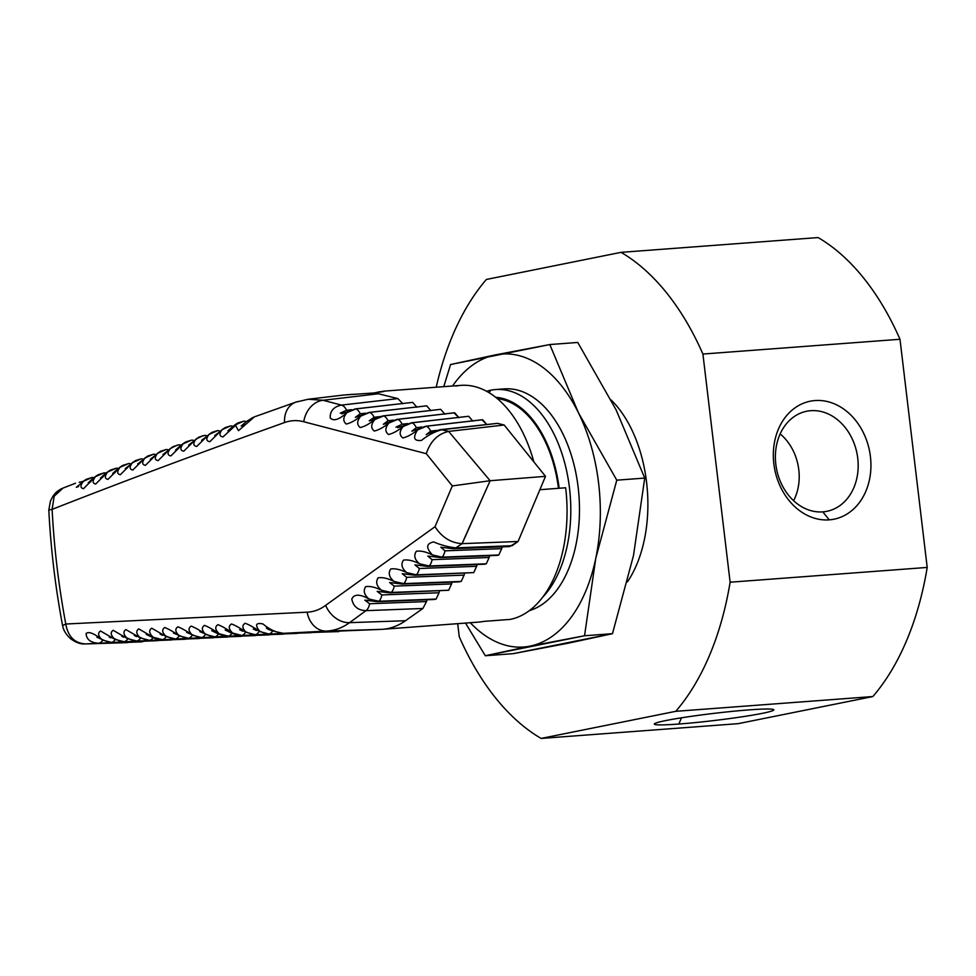 <?xml version="1.0" encoding="UTF-8"?>
<svg xmlns="http://www.w3.org/2000/svg" width="976" height="976" viewBox="0 0 976 976"><rect width="100%" height="100%" fill="white"/><g stroke="black" fill="none" stroke-linecap="round" stroke-linejoin="round"><path stroke-width="1.46" d="M246.245 632.326L255.285 634.729L246.245 632.326C240.657 628.398 235.753 625.604 231.532 623.957C228.213 626.055 228.591 629.081 232.654 633.046C227.054 629.105 222.162 626.311 217.977 624.677C214.696 626.775 215.086 629.801 219.173 633.753C213.561 629.813 208.681 627.019 204.521 625.384C201.276 627.495 201.69 630.52 205.79 634.473C200.19 630.533 195.322 627.739 191.186 626.092C187.953 628.19 188.392 631.216 192.504 635.169C186.892 631.228 182.036 628.446 177.925 626.799C174.728 628.898 175.192 631.923 179.316 635.876C173.691 631.936 168.848 629.142 164.773 627.507C161.613 629.605 162.101 632.631 166.225 636.584L151.719 628.202C148.596 630.313 149.096 633.339 153.244 637.279L138.763 628.898C135.676 631.008 136.201 634.034 140.361 637.975L125.904 629.593C122.854 631.704 123.403 634.729 127.575 638.658L113.143 630.289C110.129 632.411 110.715 635.425 114.887 639.353L100.491 630.972C97.515 633.095 98.112 636.12 102.297 640.036C94.16 633.4 88.755 631.228 86.095 633.522C86.449 639.414 90.536 642.647 98.356 643.233L85.571 643.928C74.615 643.257 68.015 636.62 65.782 624.018L307.147 612.184A23.509 18.764 87 0 0 326.387 631.094C334.707 630.655 342.43 627.836 349.567 622.651L365.988 610.659C358.058 610.378 353.324 606.511 351.799 599.069C354.105 593.908 359.912 593.92 369.209 599.118C364.194 595.018 363.011 590.87 365.658 586.686C369.916 585.954 375.235 587.162 381.592 590.297C376.59 586.173 375.431 582.025 378.127 577.829C382.433 577.121 387.765 578.329 394.109 581.464C389.131 577.341 387.997 573.18 390.717 568.996C395.06 568.276 400.404 569.484 406.76 572.631C401.783 568.496 400.697 564.323 403.466 560.139C407.846 559.419 413.202 560.639 419.546 563.786C414.58 559.638 413.519 555.466 416.349 551.269C420.766 550.574 426.134 551.794 432.466 554.941C425.756 547.865 426.146 543.534 433.649 541.936C441.25 545.157 448.667 547.133 455.877 547.865L462.026 543.656C450.778 542.924 441.774 537.276 435.015 526.711L325.655 605.327C320.018 609.561 313.857 611.842 307.147 612.184A23.509 18.764 87 0 0 326.387 631.094L283.552 633.326C276.489 632.704 269.657 629.593 263.044 623.993C255.712 622.383 254.675 624.921 259.933 631.606L268.961 634.01L324.776 632.033L268.961 634.01L259.933 631.606C254.346 627.678 249.441 624.896 245.196 623.237C241.841 625.323 242.182 628.361 246.245 632.326L255.285 634.729L310.99 632.692M255.322 634.729A11.749 6.978 -91.8 0 0 258.969 631.728A11.749 6.978 -91.8 0 1 255.322 634.729A11.749 6.978 -91.8 0 0 258.969 631.728M232.654 633.046L241.706 635.449M297.046 633.412L241.731 635.449A11.749 6.978 -91.8 0 0 245.379 632.485A11.749 6.978 -91.8 0 1 241.755 635.449L297.046 633.412L241.731 635.449A11.749 6.978 -91.8 0 0 245.379 632.485M219.173 633.753L228.238 636.157L219.173 633.753L228.238 636.157L283.113 634.144M228.299 636.157A11.749 6.978 -91.8 0 0 231.898 633.229A11.749 6.978 -91.8 0 1 228.299 636.157A11.749 6.978 -91.8 0 0 231.898 633.229M205.79 634.473L214.854 636.864A11.749 6.978 -91.8 0 0 214.866 636.864A11.749 6.978 -91.8 0 0 214.866 636.864L205.79 634.473L214.854 636.864M214.94 636.864A11.749 6.978 -91.8 0 0 218.502 633.985A11.749 6.978 -91.8 0 1 214.94 636.864A11.749 6.978 -91.8 0 0 218.502 633.985M192.504 635.169L201.581 637.572L192.504 635.169L201.581 637.572L255.236 635.596M201.666 637.572A11.749 6.978 -91.8 0 0 205.216 634.729A11.749 6.978 -91.8 0 1 201.666 637.572A11.749 6.978 -91.8 0 0 205.216 634.729M179.316 635.876L188.514 638.28A11.749 6.978 -91.8 0 0 192.028 635.461A11.749 6.978 -91.8 0 1 188.514 638.28L241.292 636.328L188.514 638.28A11.749 6.978 -91.8 0 0 192.028 635.461M166.225 636.584L175.448 638.975A11.749 6.978 -91.8 0 0 178.95 636.206A11.749 6.978 -91.8 0 1 175.448 638.975L227.359 637.047L175.448 638.975A11.749 6.978 -91.8 0 0 178.95 636.206M153.244 637.279L162.48 639.67A11.749 6.978 -91.8 0 0 165.957 636.938A11.749 6.978 -91.8 0 1 162.48 639.67L213.415 637.779L162.48 639.67A11.749 6.978 -91.8 0 0 165.957 636.938M140.361 637.975L149.621 640.366A11.749 6.978 -91.8 0 0 153.073 637.67A11.749 6.978 -91.8 0 1 149.621 640.366L199.47 638.511L149.621 640.366A11.749 6.978 -91.8 0 0 153.073 637.67M127.575 638.658L136.86 641.049A11.749 6.978 -91.8 0 0 140.276 638.402A11.749 6.978 -91.8 0 1 136.86 641.049L185.538 639.231L136.86 641.049A11.749 6.978 -91.8 0 0 140.276 638.402M114.887 639.353L124.196 641.744A11.749 6.978 -91.8 0 0 127.588 639.121A11.749 6.978 -91.8 0 1 124.196 641.744L171.593 639.963L124.196 641.744A11.749 6.978 -91.8 0 0 127.588 639.121M143.716 641.415L98.356 643.233C90.536 642.647 86.449 639.414 86.095 633.522C88.755 631.228 94.16 633.4 102.297 640.036L111.63 642.428A11.749 6.978 -91.8 0 0 115.009 639.841A11.749 6.978 -91.8 0 1 111.63 642.428L157.661 640.683L111.63 642.428A11.749 6.978 -91.8 0 0 115.009 639.841M102.297 640.036C94.16 633.4 88.755 631.228 86.095 633.522C86.449 639.414 90.536 642.647 98.356 643.233L142.045 641.854L98.356 643.233A11.749 6.978 -91.8 0 0 102.517 640.561A11.749 6.978 -91.8 0 1 98.356 643.233A11.749 6.978 -91.8 0 0 102.517 640.561M93.891 477.667A11.749 7.027 -96.8 0 0 91.976 477.52A11.749 7.027 -96.8 0 1 93.891 477.667A11.749 7.027 -96.8 0 0 92.086 477.508L92.086 477.508A11.749 7.027 -96.8 0 0 91.976 477.52L86.169 479.338L83.363 481.278C80.166 485.536 80.215 488 83.509 488.683L95.489 476.642L98.308 474.69L104.066 472.896A11.749 7.027 -96.8 0 1 104.188 472.884L103.578 472.957M48.812 510.045L52.106 509.374L54.18 496.223L62.086 488.476C54.436 492.136 52.765 496.442 50.435 501.103L48.812 510.045C50.789 548.744 55.376 587.259 62.586 625.579L62.61 625.701C63.403 630.228 66.039 634.546 70.516 638.633C75.75 642.525 80.654 644.294 85.229 643.94L127.453 642.611A23.509 13.957 85.7 0 1 127.283 642.611A23.509 13.957 85.7 0 0 127.624 642.611A23.509 13.957 85.7 0 1 127.453 642.611M142.045 641.854L85.571 643.928C74.615 643.257 68.015 636.62 65.782 624.018L62.586 625.579M427.061 599.764A5.88 3.489 -94.3 0 0 426.524 601.57A5.88 3.489 -94.3 0 1 427.061 599.764A5.88 3.489 -94.3 0 0 426.524 601.57L369.648 603.754L364.829 600.167L377.273 601.667A11.749 6.783 -92.2 0 0 378.895 601.253L369.209 599.118C364.194 595.018 363.011 590.87 365.658 586.686C369.916 585.954 375.235 587.162 381.592 590.297L391.254 592.444L448.679 590.248L389.644 592.859A11.749 6.783 -92.2 0 0 391.266 592.444A11.749 6.783 -92.2 0 0 394.206 586.137L389.631 582.538L402.136 584.038A11.749 6.783 -92.2 0 0 403.759 583.636L459.55 581.842M416.935 407.236L412.702 402.368L416.935 407.236L412.702 402.368L355.959 408.907A11.749 6.82 -96.6 0 0 355.288 408.92L412.702 402.368L355.959 408.907L346.968 412.58C343.015 417.338 342.783 421.156 346.26 424.035C350.494 423.12 355.349 420.461 360.815 416.081L369.782 412.397L426.695 405.845L430.928 410.713M355.337 417.35L360.254 413.775L365.317 413.19L360.254 413.775A11.749 6.82 -96.6 0 0 355.972 408.907A11.749 6.82 -96.6 0 1 360.254 413.775L365.317 413.19M85.571 643.928L127.624 642.611L85.571 643.928C74.615 643.257 68.015 636.62 65.782 624.018C58.67 586.003 54.107 547.792 52.106 509.374C123.976 481.156 201.459 452.217 284.541 422.559C291.007 420.266 297.424 419.997 303.768 421.754L426.305 453.694L452.315 485.926L435.015 526.711L325.655 605.327A23.509 18.227 53.7 0 0 349.567 622.651L365.988 610.659C358.058 610.378 353.324 606.511 351.799 599.069C354.105 593.908 359.912 593.92 369.209 599.118C364.194 595.018 363.011 590.87 365.658 586.686C369.916 585.954 375.235 587.162 381.592 590.297C376.59 586.173 375.431 582.025 378.127 577.829C382.433 577.121 387.765 578.329 394.109 581.464L403.735 583.636A11.749 6.783 -92.2 0 0 406.687 577.316L402.234 573.717L414.776 575.218A11.749 6.783 -92.2 0 0 416.398 574.815L473.738 572.607L414.776 575.218M381.592 590.297L391.254 592.444L381.592 590.297C376.59 586.173 375.431 582.025 378.127 577.829C382.433 577.121 387.765 578.329 394.109 581.464C389.131 577.341 387.997 573.18 390.717 568.996C395.06 568.276 400.404 569.484 406.76 572.631C401.783 568.496 400.697 564.323 403.466 560.139C407.846 559.419 413.202 560.639 419.546 563.786C414.58 559.638 413.519 555.466 416.349 551.269C420.766 550.574 426.134 551.794 432.466 554.941L442.018 557.15A11.749 6.783 -92.2 0 0 444.971 550.842L440.835 547.231L453.511 548.732A11.749 6.783 -92.2 0 0 455.877 547.865L462.026 543.656C450.778 542.924 441.774 537.276 435.015 526.711L325.655 605.327C320.018 609.561 313.857 611.842 307.147 612.184L65.782 624.018C58.67 586.003 54.107 547.792 52.106 509.374C123.976 481.156 201.459 452.217 284.541 422.559A23.509 18.52 70.6 0 1 299.01 401.417A23.509 18.52 70.6 0 0 284.541 422.559C291.007 420.266 297.424 419.997 303.768 421.754A23.509 18.971 -75.2 0 1 323.044 400.282L308.172 399.257L343.747 395.036L374.345 392.95C385.422 391.352 387.106 390.973 379.408 391.803L374.198 392.962M502.237 546.853A5.88 3.489 -94.3 0 0 501.701 548.658A5.88 3.489 -94.3 0 1 502.237 546.853A5.88 3.489 -94.3 0 0 501.701 548.658L444.971 550.842A11.749 6.783 -92.2 0 1 442.018 557.15L432.466 554.941C425.756 547.865 426.146 543.534 433.649 541.936C441.25 545.157 448.667 547.133 455.877 547.865L462.16 543.644L490.123 480.729L452.315 485.926L435.015 526.711C441.774 537.276 450.778 542.924 462.026 543.656L490.123 480.729L545.499 476.337L504.189 425.011L448.643 431.416C437.773 433.905 430.331 441.335 426.305 453.694L452.315 485.926L435.015 526.711M384.215 391.266L379.408 391.803M539.874 489.708L565.653 487.768A118.694 70.479 85.7 0 1 510.241 619.406L483.84 621.383A118.694 70.479 85.7 0 1 478.691 622.09L382.507 629.3A118.694 70.479 -94.3 0 0 405.491 620.736L349.567 622.651L365.988 610.659C358.058 610.378 353.324 606.511 351.799 599.069C354.105 593.908 359.912 593.92 369.209 599.118L378.895 601.253L369.209 599.118M383.275 391.193L460.94 385.361A118.694 70.479 85.7 0 1 533.835 461.843A118.694 70.479 85.7 0 0 455.78 386.081A118.694 70.479 85.7 0 1 533.835 461.843M283.321 633.339A11.749 6.978 -91.8 0 0 283.467 633.339A11.749 6.978 -91.8 0 0 283.552 633.326L381.555 629.361A118.694 70.479 -94.3 0 0 405.491 620.736L422.901 608.475L365.988 610.659A11.749 6.783 -92.2 0 0 369.648 603.754L426.524 601.57L422.901 608.475L426.524 601.57L422.901 608.475L405.491 620.736L349.567 622.651C342.43 627.836 334.707 630.655 326.387 631.094C334.707 630.655 342.43 627.836 349.567 622.651A23.509 18.227 53.7 0 1 325.655 605.327C320.018 609.561 313.857 611.842 307.147 612.184A23.509 18.764 87 0 0 326.387 631.094L381.555 629.361A118.694 70.479 -94.3 0 0 382.507 629.3M324.776 632.033L268.973 634.01L259.933 631.606C254.675 624.921 255.712 622.383 263.044 623.993C269.657 629.593 276.489 632.704 283.552 633.326L338.672 631.594M269.169 634.876L214.903 636.864M462.026 543.656L490.123 480.729L545.499 476.337L518.073 541.497L509.667 546.572L453.511 548.732M394.109 581.464L403.735 583.636L394.109 581.464C389.131 577.341 387.997 573.18 390.717 568.996C395.06 568.276 400.404 569.484 406.76 572.631C401.783 568.496 400.697 564.323 403.466 560.139C407.846 559.419 413.202 560.639 419.546 563.786L429.123 565.982A11.749 6.783 -92.2 0 0 432.075 559.675L427.83 556.064L440.457 557.564A11.749 6.783 -92.2 0 0 442.091 557.15L498.797 554.978L501.701 548.658L498.797 554.978L497.138 555.393M489.708 555.673A5.88 3.489 -94.3 0 0 489.171 557.479A5.88 3.489 -94.3 0 1 489.708 555.673A5.88 3.489 -94.3 0 0 489.171 557.479L486.268 563.799L484.608 564.201L427.549 566.397A11.749 6.783 -92.2 0 0 429.172 565.982M477.179 564.494A5.88 3.489 -94.3 0 0 476.642 566.3L473.738 572.607L470.371 572.741L473.738 572.607L476.642 566.3L473.738 572.607L416.386 574.815A11.749 6.783 -92.2 0 0 419.314 568.496L476.642 566.3A5.88 3.489 -94.3 0 1 477.179 564.494A5.88 3.489 -94.3 0 0 476.642 566.3L419.314 568.496L476.642 566.3M464.649 573.315A5.88 3.489 -94.3 0 0 464.112 575.12L461.209 581.428L457.842 581.562L461.209 581.428L464.112 575.12L406.687 577.316L464.112 575.12L461.209 581.428L403.747 583.636A11.749 6.783 -92.2 0 0 406.687 577.316L464.112 575.12A5.88 3.489 -94.3 0 1 464.649 573.315A5.88 3.489 -94.3 0 0 464.112 575.12M452.12 582.123A5.88 3.489 -94.3 0 0 451.583 583.929L448.679 590.248L445.312 590.37L448.679 590.248L451.583 583.929L394.206 586.137L451.583 583.929L448.679 590.248L391.254 592.444A11.749 6.783 -92.2 0 0 394.206 586.137L451.583 583.929A5.88 3.489 -94.3 0 1 452.12 582.123A5.88 3.489 -94.3 0 0 451.583 583.929M439.59 590.944A5.88 3.489 -94.3 0 0 439.054 592.749A5.88 3.489 -94.3 0 1 439.59 590.944A5.88 3.489 -94.3 0 0 439.054 592.749L436.15 599.057L434.491 599.471M351.494 409.688L346.578 410.262A11.749 6.82 -96.6 0 0 341.478 405.101L323.044 400.282L378.42 393.767A118.694 70.479 85.7 0 0 374.345 392.95A118.694 70.479 85.7 0 1 378.42 393.767L397.879 398.598L402.929 403.759M374.345 392.95A118.694 70.479 85.7 0 1 378.42 393.767L397.879 398.598L341.478 405.101C333.768 406.687 330.01 410.969 330.205 417.935C333.524 421.486 339.111 419.704 346.968 412.58C343.015 417.338 342.783 421.156 346.26 424.035C350.494 423.12 355.349 420.461 360.815 416.081L369.782 412.397A11.749 6.82 -96.6 0 0 369.123 412.421L426.695 405.845M412.702 402.368L355.959 408.907L346.968 412.58C343.015 417.338 342.783 421.156 346.26 424.035C350.494 423.12 355.349 420.461 360.815 416.081C356.874 420.851 356.679 424.67 360.205 427.537C364.475 426.597 369.343 423.95 374.796 419.57L383.739 415.886A11.749 6.82 -96.6 0 0 383.092 415.898L440.688 409.322L444.922 414.19M453.999 412.824L458.915 417.667L454.682 412.799L397.842 419.351L388.912 423.035C385.008 427.842 384.873 431.66 388.509 434.491C392.852 433.527 397.744 430.867 403.173 426.5L412.043 422.803A11.749 6.82 -96.6 0 1 416.337 427.671L421.998 427.012L416.337 427.671A11.749 6.82 -96.6 0 0 412.043 422.803L468.675 416.276L472.909 421.156M412.104 422.791A11.749 6.82 -96.6 0 0 411.433 422.815L468.675 416.276L412.079 422.791L403.173 426.5C399.282 431.307 399.172 435.125 402.856 437.956C407.248 436.967 412.14 434.296 417.557 429.94L426.402 426.231A11.749 6.82 -96.6 0 1 430.684 431.111L436.504 430.44L430.684 431.111A11.749 6.82 -96.6 0 0 426.402 426.231L417.557 429.94C412.628 437.797 413.946 441.274 421.522 440.383C428.098 435.089 434.857 431.551 441.799 429.769A11.749 6.82 -96.6 0 0 440.31 429.672L497.504 423.352L504.189 425.011L448.643 431.416C437.773 433.905 430.331 441.335 426.305 453.694L452.315 485.926L490.123 480.729L452.315 485.926M481.985 419.778L486.914 424.633L482.669 419.753L426.439 426.231A11.749 6.82 -96.6 0 0 425.804 426.244L481.973 419.778M427.549 566.397L414.959 564.897L419.314 568.496A11.749 6.783 -92.2 0 1 416.362 574.815L473.738 572.607M307.147 612.184L65.782 624.018C58.67 586.003 54.107 547.792 52.106 509.374C123.976 481.156 201.459 452.217 284.541 422.559C291.007 420.266 297.424 419.997 303.768 421.754A23.509 18.971 -75.2 0 1 323.044 400.282L378.42 393.767L397.879 398.598L341.478 405.101A11.749 6.82 -96.6 0 1 346.578 410.262L340.221 413.165M369.257 420.827L374.076 417.264A11.749 6.82 -96.6 0 0 369.782 412.397L360.815 416.081C356.874 420.851 356.679 424.67 360.205 427.537C364.475 426.597 369.343 423.95 374.796 419.57C370.88 424.353 370.709 428.171 374.284 431.026C378.603 430.074 383.47 427.415 388.912 423.035C385.008 427.842 384.873 431.66 388.509 434.491C392.852 433.527 397.744 430.867 403.173 426.5L412.043 422.803A11.749 6.82 -96.6 0 1 416.337 427.671L421.998 427.012M379.286 416.667L374.076 417.264A11.749 6.82 -96.6 0 0 369.782 412.397A11.749 6.82 -96.6 0 1 374.076 417.264L379.286 416.667L374.076 417.264M407.626 423.584L402.112 424.218L407.626 423.584L402.112 424.218L395.939 427.195M360.815 416.081C356.874 420.851 356.679 424.67 360.205 427.537C364.475 426.597 369.343 423.95 374.796 419.57L383.739 415.886L440.688 409.322M411.848 431.197L416.337 427.671M383.324 424.304L388.021 420.754L393.389 420.131L388.021 420.754A11.749 6.82 -96.6 0 0 383.739 415.886L374.796 419.57C370.88 424.353 370.709 428.171 374.284 431.026C378.603 430.074 383.47 427.415 388.912 423.035C385.008 427.842 384.873 431.66 388.509 434.491C392.852 433.527 397.744 430.867 403.173 426.5C399.282 431.307 399.172 435.125 402.856 437.956C407.248 436.967 412.14 434.296 417.557 429.94L426.402 426.231A11.749 6.82 -96.6 0 1 430.684 431.111L436.504 430.44M397.866 419.338A11.749 6.82 -96.6 0 0 397.183 419.363L453.986 412.824M118.303 468.443A11.749 7.027 -96.8 0 0 116.254 468.26A11.749 7.027 -96.8 0 1 118.303 468.443A11.749 7.027 -96.8 0 0 116.376 468.236L116.376 468.236A11.749 7.027 -96.8 0 0 116.254 468.26L110.544 470.029L107.702 471.994C104.517 476.251 104.603 478.716 107.97 479.375L120.011 467.345L122.878 465.369L128.539 463.6A11.749 7.027 83.2 0 1 128.661 463.588L128.661 463.588A11.749 7.027 83.2 0 1 130.65 463.82A11.749 7.027 83.2 0 0 128.539 463.6A11.749 7.027 83.2 0 1 130.65 463.82M104.31 472.86L104.188 472.884A11.749 7.027 -96.8 0 1 106.042 473.067A11.749 7.027 -96.8 0 0 104.066 472.896A11.749 7.027 -96.8 0 1 106.042 473.067M216.855 430.794L211.999 432.344L208.974 434.418L217.465 430.709A11.749 7.027 83.2 0 1 219.868 431.099A11.749 7.027 83.2 0 0 217.343 430.721A11.749 7.027 83.2 0 1 217.465 430.709L217.587 430.697M243.854 421.205L243.732 421.217A11.749 7.027 83.2 0 1 246.245 421.656A11.749 7.027 83.2 0 0 243.61 421.229A11.749 7.027 83.2 0 1 246.245 421.656M230.556 425.963A11.749 7.027 83.2 0 1 233.008 426.39A11.749 7.027 83.2 0 0 230.434 425.987A11.749 7.027 83.2 0 1 230.556 425.963L230.665 425.951M81.838 482.266A11.749 7.027 -96.8 0 0 79.166 482.339A11.749 7.027 -96.8 0 1 81.838 482.266A11.749 7.027 -96.8 0 0 80.093 482.12L83.363 481.278C80.166 485.536 80.215 488 83.509 488.683L95.489 476.642C92.293 480.9 92.354 483.364 95.685 484.035L107.702 471.994L116.107 468.273L107.702 471.994L95.685 484.035C92.354 483.364 92.293 480.9 95.489 476.642L103.907 472.909L95.489 476.642C92.293 480.9 92.354 483.364 95.685 484.035L107.702 471.994M178.608 444.897L173.216 446.569L170.251 448.594C167.128 452.876 167.335 455.316 170.885 455.914L183.061 443.885L191.406 440.188L186.038 441.835L183.061 443.885C179.95 448.155 180.182 450.595 183.769 451.18L195.969 439.151C192.87 443.433 193.126 445.861 196.749 446.435L208.974 434.418C205.887 438.7 206.168 441.115 209.816 441.689L222.077 429.672L230.397 425.987L225.127 427.586L222.077 429.672C219.002 433.942 219.307 436.37 222.992 436.919L238.351 422.815L243.585 421.229L235.277 424.902L238.486 430.684L254.333 416.886M195.969 439.151L202.764 435.735L195.969 439.151L198.97 437.102L204.484 435.442A11.749 7.027 83.2 0 1 206.839 435.808A11.749 7.027 83.2 0 0 204.362 435.455A11.749 7.027 83.2 0 1 204.484 435.442L204.606 435.43M190.979 440.249L191.601 440.164A11.749 7.027 83.2 0 1 193.895 440.505A11.749 7.027 83.2 0 0 191.479 440.176A11.749 7.027 83.2 0 1 191.601 440.164L191.723 440.152M178.937 444.861L178.815 444.873A11.749 7.027 -96.8 0 0 178.693 444.885A11.749 7.027 -96.8 0 1 181.048 445.19A11.749 7.027 -96.8 0 0 178.815 444.873L178.193 444.958M155.66 454.523A11.749 7.027 83.2 0 0 153.427 454.267A11.749 7.027 83.2 0 1 155.66 454.523A11.749 7.027 83.2 0 0 153.537 454.255L153.537 454.255A11.749 7.027 83.2 0 0 153.427 454.267L147.852 455.987L144.936 457.988C141.788 462.258 141.947 464.698 145.424 465.332L157.539 453.303L160.479 451.278L166.005 449.582A11.749 7.027 83.2 0 1 166.127 449.57L166.249 449.558M165.505 449.655L166.127 449.57A11.749 7.027 83.2 0 1 168.299 449.863A11.749 7.027 83.2 0 0 166.005 449.582A11.749 7.027 83.2 0 1 168.299 449.863M152.951 454.34L153.659 454.243M141.178 458.915L140.934 458.94A11.749 7.027 83.2 0 1 141.056 458.927L141.056 458.927A11.749 7.027 83.2 0 1 143.106 459.184A11.749 7.027 83.2 0 0 140.934 458.94A11.749 7.027 83.2 0 1 143.106 459.184M128.063 463.673L128.783 463.576M157.539 453.303L165.908 449.594L157.539 453.303C154.403 457.573 154.598 460.013 158.112 460.623L170.251 448.594L177.254 445.129L170.251 448.594M140.459 459.013L135.31 460.684L132.419 462.673C129.259 466.931 129.405 469.383 132.834 470.029L144.936 457.988L153.317 454.279L144.936 457.988M115.766 468.321L116.498 468.224M120.011 467.345L128.417 463.624L120.011 467.345C116.839 471.603 116.961 474.055 120.353 474.714L132.419 462.673L140.934 458.94L132.419 462.673M91.439 477.593L92.208 477.496M426.317 434.625L430.684 431.111M406.76 572.631L416.362 574.815A11.749 6.783 -92.2 0 0 419.314 568.496M498.797 554.978L442.055 557.15L498.797 554.978L501.701 548.658L444.971 550.842A11.749 6.783 -92.2 0 1 442.018 557.15L432.466 554.941C426.134 551.794 420.766 550.574 416.349 551.269C413.519 555.466 414.58 559.638 419.546 563.786L429.123 565.982L486.268 563.799L482.9 563.921L486.268 563.799L489.171 557.479L432.075 559.675A11.749 6.783 -92.2 0 1 429.123 565.982L486.268 563.799L489.171 557.479L432.075 559.675A11.749 6.783 -92.2 0 1 429.123 565.982L486.268 563.799M436.15 599.057L378.908 601.253A11.749 6.783 -92.2 0 0 381.86 594.945L439.054 592.749L436.15 599.057L439.054 592.749L381.86 594.945L377.163 591.358L389.644 592.859M403.173 426.5C399.282 431.307 399.172 435.125 402.856 437.956C407.248 436.967 412.14 434.296 417.557 429.94C412.628 437.797 413.946 441.274 421.522 440.383C428.098 435.089 434.857 431.551 441.799 429.769L497.504 423.352L494.515 423.694L497.504 423.352L504.189 425.011L545.499 476.337L504.189 425.011L448.643 431.416L490.123 480.729L448.643 431.416L490.123 480.729L545.499 476.337L518.073 541.497L462.16 543.644L518.073 541.497L512.083 545.718L455.877 547.865A11.749 6.783 -92.2 0 1 450.339 547.524A11.749 6.783 -92.2 0 0 455.877 547.865C448.667 547.133 441.25 545.157 433.649 541.936C426.146 543.534 425.756 547.865 432.466 554.941M558.467 488.305A103.419 61.403 -94.3 0 0 497.309 398.623A103.419 61.403 -94.3 0 1 558.467 488.305A103.419 61.403 -94.3 0 0 497.309 398.623M465.515 623.078L485.304 655.75L530.029 646.124A146.9 87.23 -94.3 0 1 470.298 622.725A146.9 87.23 -94.3 0 0 530.029 646.124L584.539 635.766L612.477 633.68L513.254 653.652L485.304 655.75L513.254 653.652L567.751 643.294L513.254 653.652L485.304 655.75L465.515 623.078L485.304 655.75L530.029 646.124A146.9 87.23 -94.3 0 0 595.775 558.333A146.9 87.23 -94.3 0 0 578.414 412.726A146.9 87.23 -94.3 0 0 495.308 354.91L549.805 344.552L577.755 342.454L616.124 409.896L577.755 342.454L549.805 344.552L578.414 412.726L616.783 480.168L595.775 558.333L584.539 635.766L612.477 633.68L633.497 555.515L644.733 478.081L616.783 480.168L595.775 558.333A146.9 87.23 -94.3 0 0 578.414 412.726A146.9 87.23 -94.3 0 0 495.308 354.91A146.9 87.23 -94.3 0 0 452.547 385.996A146.9 87.23 -94.3 0 1 495.308 354.91L549.805 344.552L577.755 342.454L616.124 409.896L644.733 478.081L616.783 480.168L595.775 558.333L584.539 635.766L530.029 646.124A146.9 87.23 -94.3 0 0 595.775 558.333L584.539 635.766L612.477 633.68L633.497 555.515L644.733 478.081L616.783 480.168L578.414 412.726L616.783 480.168M443.751 386.655L450.583 364.524L443.751 386.655L450.583 364.524L549.805 344.552L578.414 412.726A146.9 87.23 -94.3 0 0 495.308 354.91A146.9 87.23 -94.3 0 0 452.547 385.996M559.163 488.256A104.591 62.11 -94.3 0 0 495.686 397.293A104.591 62.11 -94.3 0 1 559.163 488.256A104.591 62.11 -94.3 0 0 495.686 397.293M542.607 597.288A111.935 66.466 -94.3 0 0 565.324 465.308A111.935 66.466 -94.3 0 0 490.769 390.205A111.935 66.466 -94.3 0 1 565.324 465.308A111.935 66.466 -94.3 0 1 542.607 597.288A111.935 66.466 -94.3 0 0 566.263 469.236A111.935 66.466 -94.3 0 0 495.625 389.546A111.935 66.466 -94.3 0 0 490.769 390.205A111.935 66.466 -94.3 0 0 486.609 391.278A111.935 66.466 -94.3 0 1 490.769 390.205L489.122 392.73L490.769 390.205A111.935 66.466 -94.3 0 0 486.609 391.278M529.346 610.622A111.935 66.466 -94.3 0 0 577.841 484.852A111.935 66.466 -94.3 0 0 499.98 389.461A111.935 66.466 -94.3 0 1 577.841 484.852A111.935 66.466 -94.3 0 1 529.346 610.622A111.935 66.466 -94.3 0 0 578.292 488.488A111.935 66.466 -94.3 0 0 504.299 388.887L495.625 389.546M627.446 581.855A111.935 66.466 -94.3 0 0 611.098 399.965A111.935 66.466 -94.3 0 1 627.446 581.855A111.935 66.466 -94.3 0 0 611.098 399.965M457.695 623.664L459.257 636.73A258.542 153.513 -94.3 0 0 541.119 738.429L675.77 711.321A258.542 153.513 -94.3 0 0 730.121 582.208L702.915 354.044A258.542 153.513 -94.3 0 0 621.053 252.345L486.39 279.453A258.542 153.513 -94.3 0 0 436.211 387.216A258.542 153.513 -94.3 0 1 486.39 279.453A258.542 153.513 -94.3 0 0 436.211 387.216M621.053 252.345L486.39 279.453L621.053 252.345L818.12 237.571A258.542 153.513 85.7 0 1 899.994 339.27L702.915 354.044A258.542 153.513 -94.3 0 0 621.053 252.345L818.12 237.571A258.542 153.513 85.7 0 1 899.994 339.27L927.2 567.434A258.542 153.513 85.7 0 1 872.849 696.547L738.198 723.655L541.119 738.429L675.77 711.321A258.542 153.513 -94.3 0 0 730.121 582.208L927.2 567.434A258.542 153.513 85.7 0 1 872.849 696.547L738.198 723.655L541.119 738.429L675.77 711.321A258.542 153.513 -94.3 0 0 730.121 582.208L702.915 354.044A258.542 153.513 -94.3 0 0 621.053 252.345L818.12 237.571A258.542 153.513 85.7 0 1 899.994 339.27L927.2 567.434A258.542 153.513 85.7 0 1 872.849 696.547L675.77 711.321L872.849 696.547L738.198 723.655L541.119 738.429A258.542 153.513 -94.3 0 1 459.257 636.73A258.542 153.513 -94.3 0 0 541.119 738.429M749.263 709.869A60.183 3.575 173.2 0 0 688.373 716.762A60.183 3.575 173.2 0 0 654.384 723.85A60.183 3.575 173.2 0 0 678.857 724.033A60.183 3.575 173.2 0 0 742.907 716.677A60.183 3.575 173.2 0 0 773.687 709.625A60.183 3.575 173.2 0 0 749.263 709.869A60.183 3.575 173.2 0 0 665.766 720.569A60.183 3.575 173.2 0 0 678.857 724.033A60.183 3.575 173.2 0 0 762.354 713.334A60.183 3.575 173.2 0 0 749.263 709.869A60.183 3.575 173.2 0 0 665.766 720.569A60.183 3.575 173.2 0 0 678.857 724.033A60.183 3.575 173.2 0 0 762.354 713.334A60.183 3.575 173.2 0 0 749.263 709.869M822.817 511.875A51.045 40.955 -101.4 0 1 776.359 467.919A51.045 40.955 -101.4 0 1 805.029 411.628A51.045 40.955 -101.4 0 1 810.751 410.689A51.045 40.955 -101.4 0 1 857.55 456.756A51.045 40.955 -101.4 0 1 825.159 511.619A51.045 40.955 -101.4 0 1 822.817 511.875A51.045 40.955 -101.4 0 1 775.822 464.356A51.045 40.955 -101.4 0 1 810.751 410.689A51.045 40.955 -101.4 0 1 857.745 458.208A51.045 40.955 -101.4 0 1 822.817 511.875L829.246 519.854A60.183 48.288 78.6 0 0 870.421 456.585A60.183 48.288 78.6 0 0 815.021 400.55A60.183 48.288 78.6 0 0 773.846 463.82A60.183 48.288 78.6 0 0 829.246 519.854A60.183 48.288 78.6 0 0 870.421 456.585A60.183 48.288 78.6 0 0 815.021 400.55A60.183 48.288 78.6 0 0 773.846 463.82A60.183 48.288 78.6 0 0 829.246 519.854A60.183 48.288 78.6 0 0 870.421 456.585A60.183 48.288 78.6 0 0 815.021 400.55A60.183 48.288 78.6 0 0 773.846 463.82A60.183 48.288 78.6 0 0 829.246 519.854L822.817 511.875A51.045 40.955 -101.4 0 1 775.822 464.356A51.045 40.955 -101.4 0 1 810.751 410.689A51.045 40.955 -101.4 0 1 857.745 458.208A51.045 40.955 -101.4 0 1 822.817 511.875M780.153 433.905A48.019 38.54 -101.4 0 1 793.61 500.7A48.019 38.54 -101.4 0 0 780.153 433.905A48.019 38.54 -101.4 0 1 793.61 500.7M256.42 630.533L253.248 628.983L256.42 630.533M266.973 628.251L270.218 629.837L266.973 628.251M239.632 629.703L242.707 631.228L239.632 629.703M230.873 632.094L228.506 630.63L230.873 632.094M190.649 634.18L188.258 632.692L190.649 634.18M188.514 638.28L241.292 636.328M173.862 633.119L175.046 633.375L173.862 633.119M175.448 638.975L227.359 637.047M162.455 635.278L160.076 634.071L162.455 635.278M162.48 639.67L213.415 637.779M149.413 635.937L148.267 634.571L149.413 635.937M149.621 640.366L199.47 638.511M136.457 636.584L134.395 635.51L136.457 636.584M135.286 635.23L135.993 635.413L135.286 635.23M136.86 641.049L185.538 639.231M123.586 637.218L121.719 636.242L123.586 637.218M122.549 635.925L123.183 636.071L122.549 635.925M124.196 641.744L171.593 639.963M110.813 637.84L109.153 636.974L110.813 637.84M111.63 642.428L157.661 640.683M83.363 481.278L91.976 477.52L83.363 481.278C80.166 485.536 80.215 488 83.509 488.683L95.489 476.642M52.106 509.374L54.18 496.223L63.025 488.073L54.18 496.223L52.106 509.374M367.025 600.228L368.001 600.301L367.025 600.228M346.578 410.262A11.749 6.82 -96.6 0 0 341.478 405.101L323.044 400.282L308.135 399.257L323.044 400.282L378.42 393.767M346.956 394.707L358.192 394.072L346.956 394.707M510.241 619.406L483.84 621.383L510.241 619.406A118.694 70.479 85.7 0 0 565.653 487.768A118.694 70.479 85.7 0 1 510.241 619.406M454.682 412.799L397.842 419.351A11.749 6.82 -96.6 0 1 402.112 424.218A11.749 6.82 -96.6 0 0 397.818 419.351L454.682 412.799L453.315 412.958L454.682 412.799L458.915 417.667M468.675 416.276L412.079 422.791M482.669 419.753L426.439 426.231L482.669 419.753L481.302 419.912L482.669 419.753L486.914 424.633M422.901 608.475L365.988 610.659L422.901 608.475L405.491 620.736L349.567 622.651A23.509 18.227 53.7 0 1 325.655 605.327M397.879 398.598L341.478 405.101C333.768 406.687 330.01 410.969 330.205 417.935C333.524 421.486 339.111 419.704 346.968 412.58L355.959 408.907M372.625 420.009L371.258 420.412L372.625 420.009M370.88 420.51L369.989 420.729L370.88 420.51M397.818 419.351L388.912 423.035L397.818 419.351A11.749 6.82 -96.6 0 1 402.112 424.218M389.253 422.791L385.886 423.718L389.253 422.791M388.021 420.754A11.749 6.82 -96.6 0 0 383.739 415.886A11.749 6.82 -96.6 0 1 388.021 420.754L393.389 420.131M268.986 634.01A11.749 6.978 -91.8 0 0 272.658 630.972A11.749 6.978 -91.8 0 1 268.986 634.01A11.749 6.978 -91.8 0 0 272.658 630.972M381.555 629.361A118.694 70.479 -94.3 0 0 405.491 620.736M230.434 425.987A11.749 7.027 83.2 0 1 233.008 426.39M235.277 424.902L243.585 421.229M243.744 424.804L244.39 424.084L243.744 424.804M217.343 430.721A11.749 7.027 83.2 0 1 219.868 431.099M230.397 425.987L222.077 429.672M191.479 440.176A11.749 7.027 83.2 0 1 193.895 440.505M204.362 435.455A11.749 7.027 83.2 0 1 206.839 435.808M217.294 430.733L208.974 434.418M191.406 440.188L183.061 443.885M181.048 445.19A11.749 7.027 -96.8 0 0 178.693 444.885M419.546 563.786L429.123 565.982M406.687 577.316A11.749 6.783 -92.2 0 1 403.735 583.636L461.209 581.428M381.86 594.945A11.749 6.783 -92.2 0 1 378.908 601.253A11.749 6.783 -92.2 0 0 381.86 594.945L439.054 592.749M394.206 586.137A11.749 6.783 -92.2 0 1 391.254 592.444L448.679 590.248M369.648 603.754A11.749 6.783 -92.2 0 1 365.988 610.659A11.749 6.783 -92.2 0 0 369.648 603.754L426.524 601.57M489.171 557.479L432.075 559.675M501.701 548.658L444.971 550.842M448.643 431.416C437.773 433.905 430.331 441.335 426.305 453.694L303.768 421.754A23.509 18.971 -75.2 0 1 323.044 400.282L341.478 405.101C333.768 406.687 330.01 410.969 330.205 417.935C333.524 421.486 339.111 419.704 346.968 412.58M417.557 429.94C412.628 437.797 413.946 441.274 421.522 440.383C428.098 435.089 434.857 431.551 441.799 429.769L448.777 431.404L441.799 429.769L497.504 423.352L504.189 425.011M374.796 419.57C370.88 424.353 370.709 428.171 374.284 431.026C378.603 430.074 383.47 427.415 388.912 423.035M545.499 476.337L518.073 541.497L512.083 545.718L455.877 547.865L512.083 545.718M303.768 421.754L426.305 453.694M462.16 543.644L518.073 541.497M338.843 631.594L283.552 633.326C276.489 632.704 269.657 629.593 263.044 623.993C255.712 622.383 254.675 624.921 259.933 631.606M450.583 364.524L495.308 354.91L450.583 364.524M470.298 622.725A146.9 87.23 -94.3 0 0 530.029 646.124A146.9 87.23 -94.3 0 0 595.775 558.333A146.9 87.23 -94.3 0 0 578.414 412.726L549.805 344.552M485.304 655.75L584.539 635.766M612.477 633.68L567.751 643.294L612.477 633.68L633.497 555.515L644.733 478.081L616.124 409.896L644.733 478.081M681.48 717.811L678.857 724.033L681.48 717.811M899.994 339.27L702.915 354.044L730.121 582.208L927.2 567.434L899.994 339.27L702.915 354.044M730.121 582.208L927.2 567.434M872.849 696.547L675.77 711.321M360.254 413.775A11.749 6.82 -96.6 0 0 355.972 408.907M308.172 399.257L295.813 402.149A23.509 18.52 70.6 0 0 284.541 422.559M355.288 408.92L341.734 413.824M448.777 431.404L441.799 429.769L497.504 423.352M253.76 628.837L266.302 633.875M240.133 629.557L252.601 634.595M226.615 630.276L225.468 630.167C223.37 628.812 233.02 634.668 239.01 635.303M213.195 630.984L212.012 630.874C209.779 629.483 219.734 635.425 225.505 636.01M199.873 631.692L212.109 636.718M186.648 632.399L198.811 637.426M173.533 633.095L185.623 638.121M160.515 633.79L172.52 638.816M147.583 634.485L146.205 634.351C145.546 633.839 155.184 639.39 159.527 639.512M134.761 635.181L146.62 640.195M122.049 635.864L133.822 640.89M109.422 636.559L121.122 641.574M96.905 637.243L108.531 642.257M98.308 474.702C93.184 477.471 87.328 483.937 88.377 482.62L90.695 481.912M369.123 412.421L355.508 417.325M369.428 420.815L369.172 420.863C371.002 419.558 375.638 417.899 383.092 415.898M397.659 427.744L411.433 422.815M411.97 431.185L425.804 426.244M383.47 424.292L397.183 419.363M122.878 465.369C117.864 468.029 111.703 474.69 112.85 473.311L115.07 472.628M267.473 628.117L266.436 628.032C267.351 629.483 273.036 631.252 283.467 633.339L338.757 631.594M75.53 483.23L63.025 488.073M86.169 479.35L76.287 487.268L78.641 486.524M110.544 470.042C105.408 472.811 99.515 479.277 100.565 477.972L102.834 477.276M238.351 422.815C234.838 424.17 227.408 431.502 227.884 430.819L229.665 430.306M253.113 417.362L246.184 421.705L241.157 426.036L242.89 425.548M225.127 427.598L214.708 435.577L216.538 435.052M198.97 437.102L188.649 445.08L190.576 444.519M211.999 432.356L201.629 440.335L203.508 439.798M186.05 441.847C181.085 444.385 174.558 451.254 175.778 449.814L177.742 449.241M160.491 451.29L150.316 459.245L152.378 458.622M173.216 446.569L162.992 454.535L165.017 453.938M147.852 455.999L137.726 463.942L139.849 463.307M135.322 460.684L125.245 468.626L127.405 467.98M80.093 482.12L82.35 481.851M426.427 434.613L426.256 434.637C428.342 433.259 433.015 431.599 440.31 429.672M440.457 557.564L497.113 555.393M402.136 584.038L459.525 581.842M377.273 601.667L434.466 599.471M295.813 402.149L254.26 416.911"/></g></svg>
